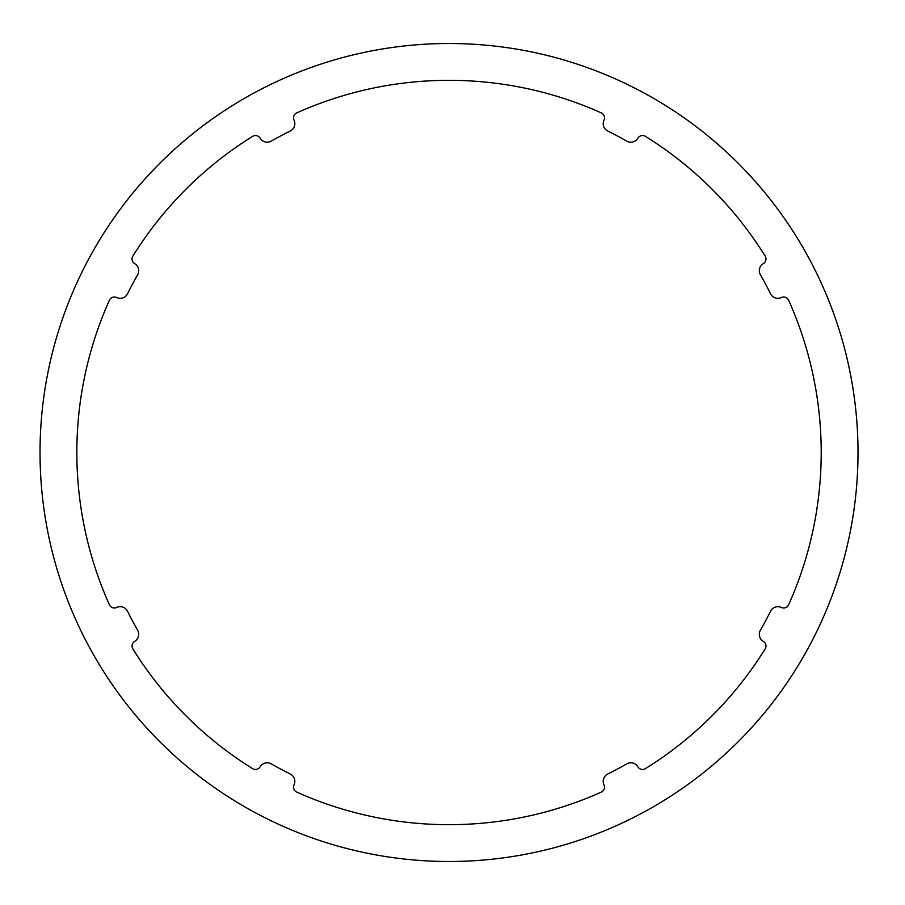 <?xml version="1.0" encoding="UTF-8"?>
<svg xmlns="http://www.w3.org/2000/svg" width="905" height="905" viewBox="0 0 905 905"><rect width="100%" height="100%" fill="white"/><g stroke="black" fill="none" stroke-linecap="round" stroke-linejoin="round"><path stroke-width="1.36" d="M788.64 604.755A5.453 5.453 0 0 1 781.354 607.47L781.309 607.447A8.179 8.179 0 0 0 770.517 611.237A358.55 358.55 0 0 1 760.404 630.265A8.179 8.179 0 0 0 763.288 641.34L763.334 641.362A5.453 5.453 0 0 1 765.155 648.908A372.181 372.181 0 0 1 645.435 768.639A5.453 5.453 0 0 1 637.878 766.818L637.855 766.773A8.179 8.179 0 0 0 626.78 763.877A358.55 358.55 0 0 1 607.764 774.001A8.179 8.179 0 0 0 603.963 784.793L603.986 784.839A5.453 5.453 0 0 1 601.282 792.113A372.181 372.181 0 0 1 296.761 792.113A5.453 5.453 0 0 1 294.046 784.839L294.068 784.793A8.179 8.179 0 0 0 290.279 774.001A358.55 358.55 0 0 1 271.251 763.877A8.179 8.179 0 0 0 260.188 766.773L260.154 766.818A5.453 5.453 0 0 1 252.608 768.639A372.181 372.181 0 0 1 132.877 648.908A5.453 5.453 0 0 1 134.698 641.362L134.743 641.34A8.179 8.179 0 0 0 137.639 630.265A358.55 358.55 0 0 1 127.526 611.237A8.179 8.179 0 0 0 116.734 607.447L116.688 607.47A5.453 5.453 0 0 1 109.403 604.755A372.181 372.181 0 0 1 109.403 300.245A5.453 5.453 0 0 1 116.688 297.53L116.734 297.553A8.179 8.179 0 0 0 127.526 293.763A358.55 358.55 0 0 1 137.639 274.735A8.179 8.179 0 0 0 134.743 263.66L134.698 263.638A5.453 5.453 0 0 1 132.877 256.092A372.181 372.181 0 0 1 252.608 136.361A5.453 5.453 0 0 1 260.154 138.182L260.188 138.227A8.179 8.179 0 0 0 271.251 141.123A358.55 358.55 0 0 1 290.279 130.999A8.179 8.179 0 0 0 294.068 120.207L294.046 120.161A5.453 5.453 0 0 1 296.761 112.887A372.181 372.181 0 0 1 601.282 112.887A5.453 5.453 0 0 1 603.986 120.161L603.963 120.207A8.179 8.179 0 0 0 607.764 130.999A358.55 358.55 0 0 1 626.78 141.123A8.179 8.179 0 0 0 637.855 138.227L637.878 138.182A5.453 5.453 0 0 1 645.435 136.361A372.181 372.181 0 0 1 765.155 256.092A5.453 5.453 0 0 1 763.334 263.638L763.288 263.66A8.179 8.179 0 0 0 760.404 274.735A358.55 358.55 0 0 1 770.517 293.763A8.179 8.179 0 0 0 781.309 297.553L781.354 297.53A5.453 5.453 0 0 1 788.64 300.245A372.181 372.181 0 0 1 788.64 604.755M858.008 452.5A408.992 408.992 0 0 0 244.52 98.306A408.992 408.992 0 0 0 244.52 806.694A408.992 408.992 0 0 0 858.008 452.5"/></g></svg>
